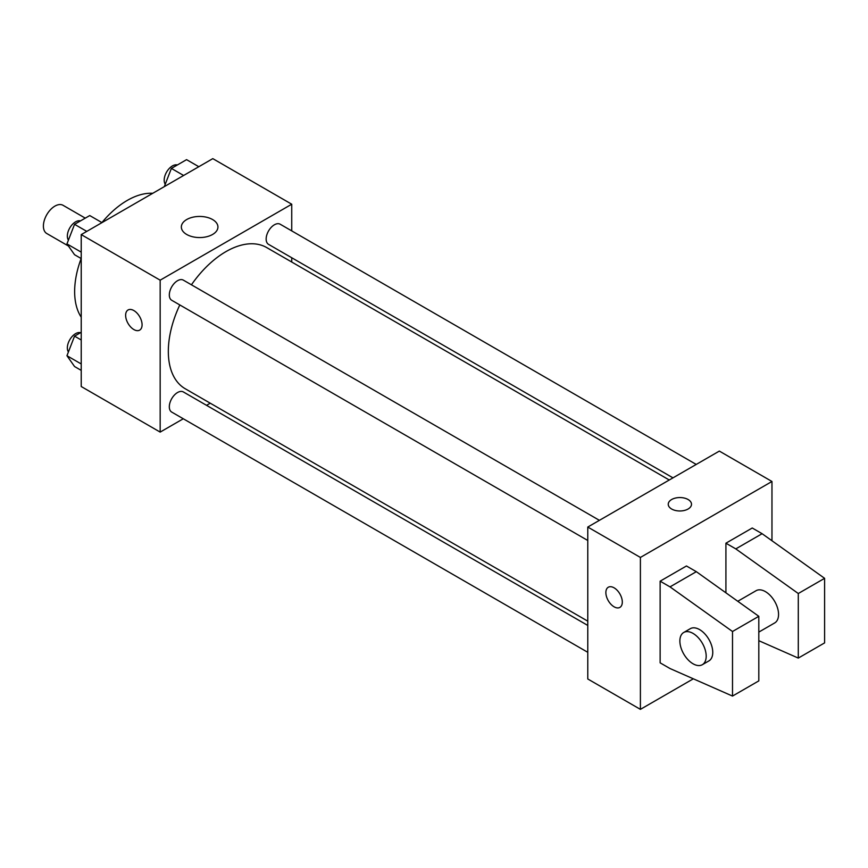<?xml version="1.0" encoding="UTF-8"?>
<svg xmlns="http://www.w3.org/2000/svg" width="868" height="868" viewBox="0 0 868 868"><rect width="100%" height="100%" fill="white"/><g stroke="black" fill="none" stroke-linecap="round" stroke-linejoin="round"><path stroke-width="1.3" d="M85.27 218.139L63.049 205.304A16.286 9.396 120 0 0 50.507 209.665A16.286 9.396 120 0 0 43.4 226.06A16.286 9.396 120 0 0 46.774 233.514L68.442 246.024M81.223 317.189A74.431 42.966 -60 0 1 81.158 258.523M101.914 222.577A74.431 42.966 -60 0 1 152.757 193.304M183.278 418.767L160.168 432.101L81.223 386.52L81.223 234.599L212.801 158.638L291.735 204.219L291.735 230.899M210.24 403.197L206.53 405.334M179.806 304.939A81.494 47.056 120 0 0 168.327 351.431A81.494 47.056 120 0 0 185.209 388.734L587.777 621.163M669.271 480.004L266.704 247.575A81.494 47.056 120 0 0 191.437 284.802M291.735 257.753L291.735 262.038M160.168 432.101L160.168 280.18L291.735 204.219M696.234 464.434L280.19 224.226A11.631 6.716 120 0 0 271.228 227.34A11.631 6.716 120 0 0 266.151 239.047A11.631 6.716 120 0 0 268.559 244.364L672.982 477.856M587.777 625.437L183.354 391.945A11.631 6.716 120 0 0 174.392 395.07A11.631 6.716 120 0 0 169.314 406.766A11.631 6.716 120 0 0 171.723 412.094L587.777 652.302M587.777 540.482L171.723 300.274A11.631 6.716 -60 0 1 171.723 286.852A11.631 6.716 -60 0 1 183.354 280.136L599.397 520.333M160.168 280.18L81.223 234.599M186.707 234.468A18.293 10.557 180 0 1 181.347 227.004A18.293 10.557 180 0 1 199.64 216.447A18.293 10.557 180 0 1 217.933 227.004A18.293 10.557 180 0 1 206.638 236.758A18.293 10.557 180 0 1 186.707 234.468M142.081 324.806A11.631 6.716 60 0 1 139.672 330.122A11.631 6.716 60 0 1 128.041 323.417A11.631 6.716 60 0 1 128.041 309.984A11.631 6.716 60 0 1 137.003 313.098A11.631 6.716 60 0 1 142.081 324.806M139.672 330.122A11.631 6.716 60 0 1 128.041 323.406A11.631 6.716 60 0 1 128.041 309.984M693.326 678.809L640.4 709.362L587.777 678.982L587.777 527.05L719.344 451.089L771.967 481.48L771.967 540.742M688.096 509.006A11.631 6.716 180 0 1 675.423 510.471A11.631 6.716 180 0 1 668.241 504.265A11.631 6.716 180 0 1 679.872 497.548A11.631 6.716 180 0 1 691.503 504.265A11.631 6.716 180 0 1 688.096 509.006M640.4 709.362L640.4 557.44L587.777 527.05M640.4 557.44L771.967 481.48M691.503 504.265A11.631 6.716 0 0 0 679.872 497.559A11.631 6.716 0 0 0 668.241 504.265M608.273 587.245A11.631 6.716 -120 0 0 606.493 596.566A11.631 6.716 -120 0 0 614.088 606.808A11.631 6.716 60 0 1 606.493 596.566A11.631 6.716 60 0 1 608.273 587.245A11.631 6.716 60 0 1 619.904 593.962A11.631 6.716 60 0 1 619.904 607.383A11.631 6.716 60 0 1 614.088 606.808A11.631 6.716 -120 0 0 619.904 607.383M660.136 662.837L660.136 581.18L670.009 586.876L732.505 631.503L732.505 696.071L670.009 668.534L660.136 662.837M732.505 696.071L758.816 680.881L758.816 616.313L696.32 571.676L686.447 565.979L660.136 581.18M725.919 592.822L725.919 543.194L752.241 528.004L762.104 533.701L824.6 578.327L824.6 642.895L798.289 658.085L798.289 593.517L735.793 548.891L725.919 543.194M758.816 632.099L774.701 622.931A18.608 10.742 -120 0 0 774.701 601.437A18.608 10.742 -120 0 0 756.093 590.696L737.767 601.274M758.816 640.692L798.289 658.085M683.724 632.479L690.31 628.682A18.608 10.742 60 0 1 708.906 639.423A18.608 10.742 60 0 1 708.906 660.906L702.331 664.704A18.608 10.742 60 0 1 693.033 663.781A18.608 10.742 60 0 1 680.87 647.387A18.608 10.742 60 0 1 683.724 632.479A18.608 10.742 60 0 1 702.331 643.221A18.608 10.742 60 0 1 702.331 664.704M824.6 578.327L798.289 593.517M758.816 616.313L732.505 631.503M762.104 533.701L735.793 548.891M696.32 571.676L670.009 586.876M81.223 258.566L74.55 254.715L66.955 243.908L74.55 224.324L89.74 215.557L101.979 222.62M81.223 252.143L66.955 243.908M86.789 231.387L74.55 224.324M80.507 220.884A11.631 6.716 120 0 0 71.892 224.964A11.631 6.716 120 0 0 67.346 236.085A11.631 6.716 120 0 0 68.409 240.143M164.323 186.62L171.387 168.414L186.577 159.647L198.815 166.71M183.625 175.477L171.387 168.414M177.343 164.985A11.631 6.716 120 0 0 168.728 169.054A11.631 6.716 120 0 0 164.182 180.175A11.631 6.716 120 0 0 165.245 184.233M81.223 370.376L74.55 366.524L66.955 355.717L74.55 336.144L81.223 332.292M81.223 363.963L66.955 355.717M81.223 339.996L74.55 336.144M80.507 332.704A11.631 6.716 120 0 0 71.892 336.784A11.631 6.716 120 0 0 67.346 347.894A11.631 6.716 120 0 0 68.409 351.963"/></g></svg>
